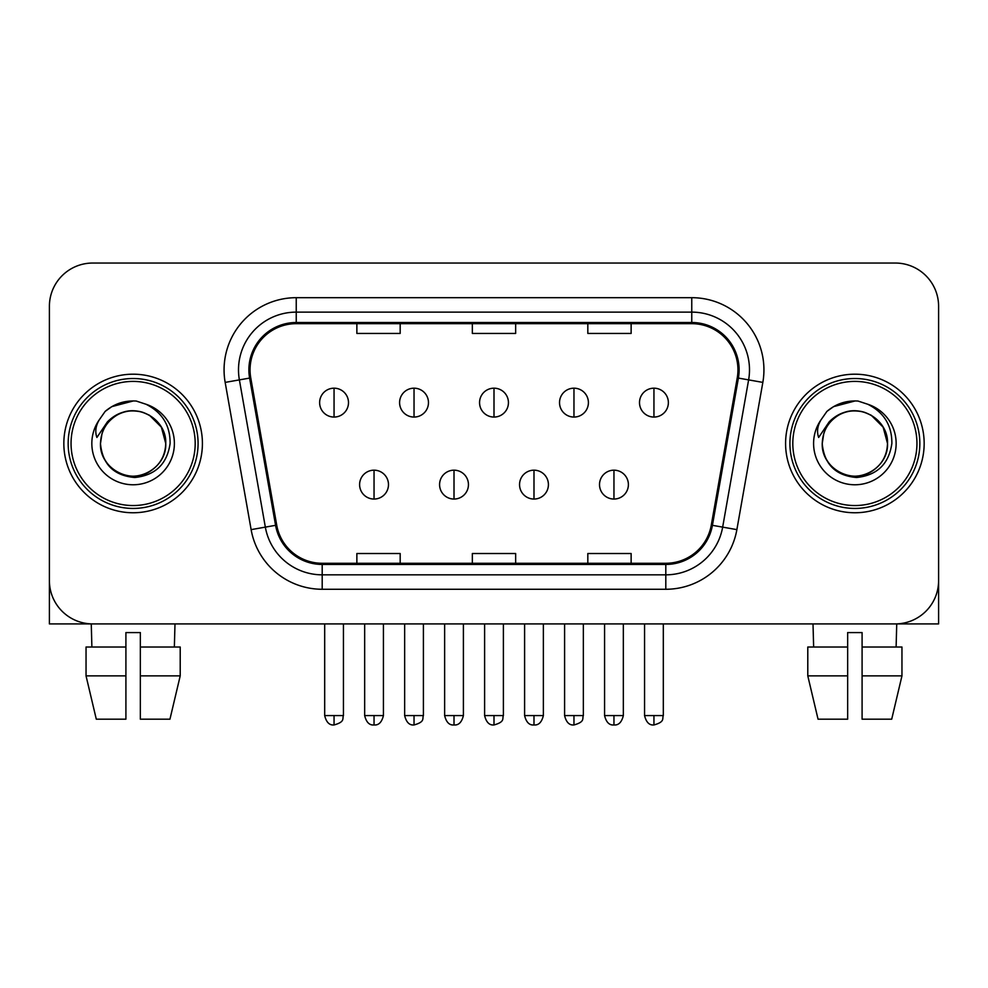 <?xml version="1.0" encoding="UTF-8"?>
<svg xmlns="http://www.w3.org/2000/svg" width="988" height="988" viewBox="0 0 988 988"><rect width="100%" height="100%" fill="white"/><g stroke="black" fill="none" stroke-linecap="round" stroke-linejoin="round"><path stroke-width="1.48" d="M63.837 443.476A69.284 69.284 0 0 0 133.121 512.76A69.284 69.284 0 0 0 202.417 443.476A69.284 69.284 0 0 0 133.121 374.193A69.284 69.284 0 0 0 63.837 443.476A69.284 69.284 0 0 0 133.121 512.76A69.284 69.284 0 0 0 202.417 443.476A69.284 69.284 0 0 0 133.121 374.193A69.284 69.284 0 0 0 63.837 443.476M785.584 443.476A69.284 69.284 0 0 0 854.879 512.76A69.284 69.284 0 0 0 924.163 443.476A69.284 69.284 0 0 0 854.879 374.193A69.284 69.284 0 0 0 785.584 443.476A69.284 69.284 0 0 0 854.879 512.76A69.284 69.284 0 0 0 924.163 443.476A69.284 69.284 0 0 0 854.879 374.193A69.284 69.284 0 0 0 785.584 443.476M250.05 369.858A46.189 46.189 0 0 1 296.239 323.669L691.761 323.669A46.189 46.189 0 0 1 737.246 377.885L711.286 525.122A46.189 46.189 0 0 1 665.801 563.284L322.199 563.284A46.189 46.189 0 0 1 276.714 525.122L250.754 377.885A46.189 46.189 0 0 1 250.05 369.858M248.89 369.858A47.35 47.35 0 0 0 249.606 378.083L275.578 525.32A47.35 47.35 0 0 0 322.199 564.444L665.801 564.444A47.35 47.35 0 0 0 712.422 525.32L738.394 378.083A47.35 47.35 0 0 0 691.761 322.508L296.239 322.508A47.35 47.35 0 0 0 248.89 369.858M225.165 382.393A72.173 72.173 0 0 1 296.239 297.684L691.761 297.684A72.173 72.173 0 0 1 762.835 382.393L736.875 529.63A72.173 72.173 0 0 1 665.801 589.268L322.199 589.268A72.173 72.173 0 0 1 251.125 529.63L225.165 382.393L239.38 379.886A57.736 57.736 0 0 1 296.239 312.122L691.761 312.122A57.736 57.736 0 0 1 748.62 379.886L722.66 527.123A57.736 57.736 0 0 1 665.801 574.831L322.199 574.831A57.736 57.736 0 0 1 265.34 527.123L239.38 379.886A57.736 57.736 0 0 1 238.503 369.858M938.6 306.342A43.299 43.299 0 0 0 895.301 263.043L92.699 263.043A43.299 43.299 0 0 0 49.4 306.342L49.4 580.611A43.299 43.299 0 0 0 92.699 623.91L895.301 623.91A43.299 43.299 0 0 0 938.6 580.611L938.6 306.342L938.6 623.91L771.159 623.91M472.35 323.669L472.35 333.438L515.65 333.438L515.65 323.669M356.866 323.669L356.866 333.438L400.177 333.438L400.177 323.669M587.823 323.669L587.823 333.438L631.134 333.438L631.134 323.669M515.65 563.284L515.65 553.515L472.35 553.515L472.35 563.284M400.177 563.284L400.177 553.515L356.866 553.515L356.866 563.284M631.134 563.284L631.134 553.515L587.823 553.515L587.823 563.284M49.4 306.342L49.4 580.611M895.301 263.043L92.699 263.043M92.699 623.91L895.301 623.91M334.055 388.185A14.437 14.437 0 0 0 319.63 402.622A14.437 14.437 0 0 0 334.055 417.06A14.437 14.437 0 0 0 348.492 402.622A14.437 14.437 0 0 0 334.055 388.185L334.055 417.06A14.437 14.437 0 0 0 348.492 402.622A14.437 14.437 0 0 0 334.055 388.185M374.044 470.177A14.437 14.437 0 0 0 359.607 484.614A14.437 14.437 0 0 0 374.044 499.051A14.437 14.437 0 0 0 388.482 484.614A14.437 14.437 0 0 0 374.044 470.177L374.044 499.051A14.437 14.437 0 0 0 388.482 484.614A14.437 14.437 0 0 0 374.044 470.177M414.034 388.185A14.437 14.437 0 0 0 399.597 402.622A14.437 14.437 0 0 0 414.034 417.06A14.437 14.437 0 0 0 428.471 402.622A14.437 14.437 0 0 0 414.034 388.185L414.034 417.06A14.437 14.437 0 0 0 428.471 402.622A14.437 14.437 0 0 0 414.034 388.185M494 388.185A14.437 14.437 0 0 0 479.563 402.622A14.437 14.437 0 0 0 494 417.06A14.437 14.437 0 0 0 508.437 402.622A14.437 14.437 0 0 0 494 388.185L494 417.06A14.437 14.437 0 0 0 508.437 402.622A14.437 14.437 0 0 0 494 388.185M573.966 388.185A14.437 14.437 0 0 0 559.529 402.622A14.437 14.437 0 0 0 573.966 417.06A14.437 14.437 0 0 0 588.403 402.622A14.437 14.437 0 0 0 573.966 388.185L573.966 417.06A14.437 14.437 0 0 0 588.403 402.622A14.437 14.437 0 0 0 573.966 388.185M653.945 388.185A14.437 14.437 0 0 0 639.508 402.622A14.437 14.437 0 0 0 653.945 417.06A14.437 14.437 0 0 0 668.37 402.622A14.437 14.437 0 0 0 653.945 388.185L653.945 417.06A14.437 14.437 0 0 0 668.37 402.622A14.437 14.437 0 0 0 653.945 388.185M454.011 470.177A14.437 14.437 0 0 0 439.586 484.614A14.437 14.437 0 0 0 454.011 499.051A14.437 14.437 0 0 0 468.448 484.614A14.437 14.437 0 0 0 454.011 470.177L454.011 499.051A14.437 14.437 0 0 0 468.448 484.614A14.437 14.437 0 0 0 454.011 470.177M533.989 470.177A14.437 14.437 0 0 0 519.552 484.614A14.437 14.437 0 0 0 533.989 499.051A14.437 14.437 0 0 0 548.414 484.614A14.437 14.437 0 0 0 533.989 470.177L533.989 499.051A14.437 14.437 0 0 0 548.414 484.614A14.437 14.437 0 0 0 533.989 470.177M613.956 470.177A14.437 14.437 0 0 0 599.518 484.614A14.437 14.437 0 0 0 613.956 499.051A14.437 14.437 0 0 0 628.393 484.614A14.437 14.437 0 0 0 613.956 470.177L613.956 499.051A14.437 14.437 0 0 0 628.393 484.614A14.437 14.437 0 0 0 613.956 470.177M49.4 566.173L49.4 623.91L216.841 623.91M198.082 443.476A64.961 64.961 0 0 0 133.121 378.515A64.961 64.961 0 0 0 68.16 443.476A64.961 64.961 0 0 0 133.121 508.437A64.961 64.961 0 0 0 198.082 443.476M195.192 443.476A62.071 62.071 0 0 0 133.121 381.405A62.071 62.071 0 0 0 71.05 443.476A62.071 62.071 0 0 0 133.121 505.547A62.071 62.071 0 0 0 195.192 443.476M101.999 433.67L100.455 443.476C102.443 464.335 113.892 475.685 134.8 477.5C155.351 475.364 167.12 464.027 170.109 443.476C170.257 425.47 162.217 412.404 146.014 404.253L136.27 401.042C124.5 400.35 114.126 403.808 105.148 411.416L99.257 419.851C95.675 425.902 94.885 431.768 96.898 437.462L107.408 421.876C117.202 412.082 128.86 408.859 142.371 412.181A32.629 32.629 0 0 0 101.999 433.67L100.492 443.476C100.937 431.176 106.371 421.753 116.806 415.219C137.147 402.19 166.873 419.344 165.749 443.476C165.317 455.777 159.871 465.2 149.435 471.733C129.095 484.762 99.38 467.608 100.492 443.476C100.937 431.176 106.371 421.753 116.806 415.219C137.147 402.19 166.873 419.344 165.749 443.476C165.317 455.777 159.871 465.2 149.435 471.733C129.095 484.762 99.38 467.608 100.492 443.476L101.999 433.67M165.749 443.476C165.317 455.777 159.871 465.2 149.435 471.733C129.095 484.762 99.38 467.608 100.492 443.476C100.937 455.777 106.371 465.2 116.806 471.733C137.147 484.762 166.873 467.608 165.749 443.476L161.377 427.162L149.435 415.219L142.371 412.181L149.435 415.219L161.377 427.162L165.749 443.476L161.377 427.162L149.435 415.219L142.371 412.181L149.435 415.219L161.377 427.162L165.749 443.476L161.377 427.162L149.435 415.219L142.371 412.181L149.435 415.219L161.377 427.162L165.749 443.476L161.377 427.162L149.435 415.219L142.371 412.181L149.435 415.219L161.377 427.162L165.749 443.476C164.737 427.804 156.944 417.368 142.371 412.181M136.468 475.932L135.43 476.031M105.234 411.341L111.842 406.624L133.454 400.918L111.842 406.624L105.234 411.341L111.842 406.624L133.454 400.918L111.842 406.624L105.234 411.341L111.842 406.624L133.454 400.918L111.842 406.624L105.234 411.341L111.842 406.624L133.454 400.918L111.842 406.624L105.234 411.341L111.842 406.624L133.454 400.918L111.842 406.624L105.234 411.341L111.842 406.624L133.454 400.918L111.842 406.624L105.234 411.341L111.842 406.624L133.454 400.918M919.84 443.476A64.961 64.961 0 0 0 854.879 378.515A64.961 64.961 0 0 0 789.918 443.476A64.961 64.961 0 0 0 854.879 508.437A64.961 64.961 0 0 0 919.84 443.476M916.95 443.476A62.071 62.071 0 0 0 854.879 381.405A62.071 62.071 0 0 0 792.808 443.476A62.071 62.071 0 0 0 854.879 505.547A62.071 62.071 0 0 0 916.95 443.476M823.757 433.67L822.201 443.476C824.202 464.335 835.65 475.685 856.559 477.5C877.097 475.364 888.867 464.027 891.868 443.476C892.003 425.47 883.976 412.404 867.773 404.253L858.016 401.042C846.247 400.35 835.873 403.808 826.894 411.416L821.016 419.851C817.422 425.902 816.644 431.768 818.657 437.462L829.167 421.876C838.96 412.082 850.606 408.859 864.13 412.181A32.629 32.629 0 0 0 823.757 433.67L822.251 443.476C822.683 431.176 828.129 421.753 838.565 415.219C858.905 402.19 888.62 419.344 887.508 443.476C887.063 455.777 881.629 465.2 871.194 471.733C850.853 484.762 821.127 467.608 822.251 443.476C822.683 431.176 828.129 421.753 838.565 415.219C858.905 402.19 888.62 419.344 887.508 443.476C887.063 455.777 881.629 465.2 871.194 471.733C850.853 484.762 821.127 467.608 822.251 443.476C822.683 431.176 828.129 421.753 838.565 415.219C858.905 402.19 888.62 419.344 887.508 443.476C888.62 467.608 858.905 484.762 838.565 471.733C828.129 465.2 822.683 455.777 822.251 443.476C822.683 431.176 828.129 421.753 838.565 415.219C858.905 402.19 888.62 419.344 887.508 443.476C887.063 455.777 881.629 465.2 871.194 471.733C850.853 484.762 821.127 467.608 822.251 443.476C822.683 431.176 828.129 421.753 838.565 415.219C858.905 402.19 888.62 419.344 887.508 443.476C887.063 455.777 881.629 465.2 871.194 471.733C850.853 484.762 821.127 467.608 822.251 443.476L823.757 433.67M871.194 415.219L864.13 412.181L871.194 415.219L883.136 427.162L887.508 443.476C887.063 455.777 881.629 465.2 871.194 471.733C850.853 484.762 821.127 467.608 822.251 443.476C821.127 467.608 850.853 484.762 871.194 471.733C881.629 465.2 887.063 455.777 887.508 443.476C888.62 467.608 858.905 484.762 838.565 471.733C828.129 465.2 822.683 455.777 822.251 443.476M864.13 412.181L871.194 415.219L883.136 427.162L887.508 443.476L883.136 427.162L871.194 415.219L864.13 412.181L871.194 415.219L883.136 427.162L887.508 443.476C886.495 427.804 878.703 417.368 864.13 412.181M858.214 475.932L857.189 476.031M826.981 411.341L833.6 406.624L855.213 400.918L833.6 406.624L826.981 411.341L833.6 406.624L855.213 400.918L833.6 406.624L826.981 411.341L833.6 406.624L855.213 400.918L833.6 406.624L826.981 411.341L833.6 406.624L855.213 400.918L833.6 406.624L826.981 411.341L833.6 406.624L855.213 400.918L833.6 406.624L826.981 411.341L833.6 406.624L855.213 400.918L833.6 406.624L826.981 411.341L833.6 406.624L855.213 400.918M86.042 647.017L86.042 675.878L96.293 719.19L86.042 675.878L86.042 647.017L125.908 647.017L125.908 632.579L140.345 632.579L140.345 647.017L180.211 647.017L180.211 675.878L169.948 719.19L180.211 675.878L140.345 675.878L140.345 647.017M174.987 623.91L174.357 647.017M125.908 647.017L125.908 719.19L96.293 719.19M86.042 675.878L125.908 675.878M169.948 719.19L140.345 719.19L140.345 675.878M91.267 623.91L91.884 647.017M807.789 647.017L807.789 675.878L818.052 719.19L807.789 675.878L807.789 647.017L847.655 647.017L847.655 632.579L862.092 632.579L862.092 647.017L901.958 647.017L901.958 675.878L891.707 719.19L901.958 675.878L862.092 675.878L862.092 647.017M896.734 623.91L896.116 647.017M847.655 647.017L847.655 719.19L818.052 719.19M807.789 675.878L847.655 675.878M891.707 719.19L862.092 719.19L862.092 675.878M813.013 623.91L813.643 647.017M691.761 297.684L691.761 322.508M239.38 379.886L249.606 378.083M322.199 589.268L322.199 564.444M665.801 564.444L665.801 589.268M712.422 525.32L736.875 529.63M251.125 529.63L275.578 525.32M738.394 378.083L762.835 382.393M296.239 297.684L296.239 322.508M334.055 715.584L324.681 715.584C326.312 722.265 329.436 725.402 334.055 724.957L334.055 715.584L343.441 715.584L343.441 623.91M374.044 715.584L364.658 715.584C366.301 722.265 369.426 725.402 374.044 724.957L374.044 715.584L383.43 715.584L383.43 623.91M414.034 715.584L404.648 715.584C406.29 722.265 409.415 725.402 414.034 724.957L414.034 715.584L423.407 715.584L423.407 623.91M494 715.584L484.614 715.584C486.257 722.265 489.381 725.402 494 724.957L494 715.584L503.386 715.584L503.386 623.91M573.966 715.584L564.593 715.584C566.223 722.265 569.347 725.402 573.966 724.957L573.966 715.584L583.352 715.584L583.352 623.91M653.945 715.584L644.559 715.584C646.201 722.265 649.326 725.402 653.945 724.957L653.945 715.584L663.319 715.584L663.319 623.91M454.011 715.584L444.637 715.584C446.267 722.265 449.392 725.402 454.011 724.957L454.011 715.584L463.397 715.584L463.397 623.91M533.989 715.584L524.603 715.584C526.246 722.265 529.37 725.402 533.989 724.957L533.989 715.584L543.363 715.584L543.363 623.91M613.956 715.584L604.57 715.584C606.212 722.265 609.337 725.402 613.956 724.957L613.956 715.584L623.342 715.584L623.342 623.91M99.257 419.851A41.298 41.298 0 0 0 133.121 484.775A41.298 41.298 0 0 0 146.014 404.253M821.016 419.851A41.298 41.298 0 0 0 854.879 484.775A41.298 41.298 0 0 0 867.773 404.253M324.681 715.584L324.681 623.91M343.441 715.584C342.12 718.486 345.442 721.796 334.055 724.957M364.658 715.584L364.658 623.91M383.43 715.584C381.788 722.265 378.663 725.402 374.044 724.957M404.648 715.584L404.648 623.91M423.407 715.584C422.086 718.486 425.42 721.796 414.034 724.957M484.614 715.584L484.614 623.91M503.386 715.584C502.052 718.486 505.387 721.796 494 724.957M564.593 715.584L564.593 623.91M583.352 715.584C582.031 718.486 585.353 721.796 573.966 724.957M644.559 715.584L644.559 623.91M663.319 715.584C661.997 718.486 665.332 721.796 653.945 724.957M444.637 715.584L444.637 623.91M463.397 715.584C461.754 722.265 458.63 725.402 454.011 724.957M524.603 715.584L524.603 623.91M543.363 715.584C541.733 722.265 538.608 725.402 533.989 724.957M604.57 715.584L604.57 623.91M623.342 715.584C621.699 722.265 618.574 725.402 613.956 724.957"/></g></svg>
